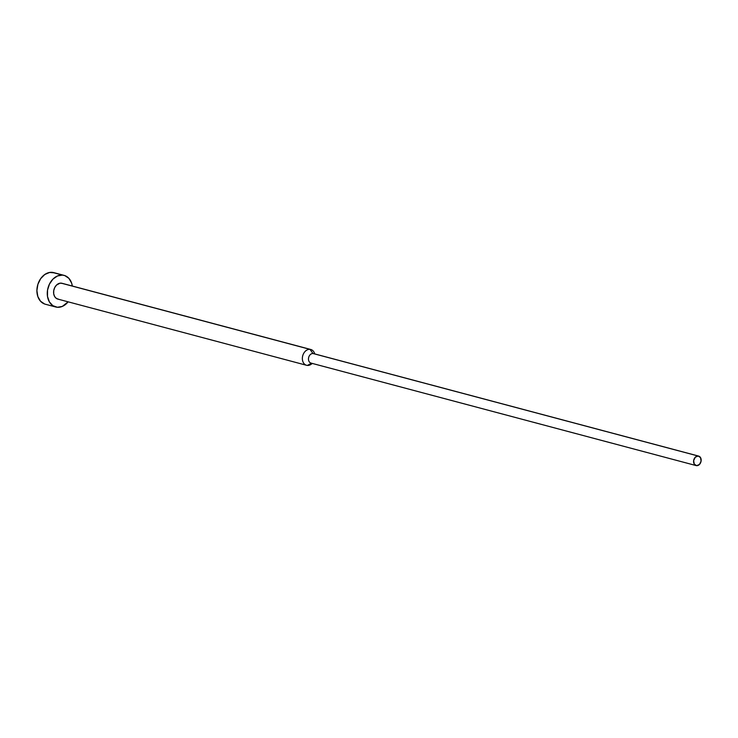 <?xml version="1.0" encoding="UTF-8"?>
<svg xmlns="http://www.w3.org/2000/svg" width="738" height="738" viewBox="0 0 738 738"><rect width="100%" height="100%" fill="white"/><g stroke="black" fill="none" stroke-linecap="round" stroke-linejoin="round"><path stroke-width="1.11" d="M64.114 275.385A16.347 12.343 -75.1 0 1 72.333 286.03L71.623 283.078L68.911 278.364L64.824 275.606L62.453 275.099A16.347 12.343 -75.1 0 1 64.114 275.385L53.745 272.626A16.347 12.343 104.9 0 0 52.094 272.34A16.347 12.343 104.9 0 0 37.361 286.335A16.347 12.343 104.9 0 0 45.341 304.231L55.701 306.99A16.347 12.343 -75.1 0 1 47.73 289.093A16.347 12.343 -75.1 0 1 62.453 275.099L52.094 272.34L62.453 275.099L57.527 275.947L52.951 279.102L49.446 284.112L47.527 290.191L47.49 296.418L49.354 301.851L52.813 305.661L57.361 307.266A16.347 12.343 -75.1 0 1 55.701 306.99M311.501 363.17A4.908 3.699 -75.1 0 1 308.549 358.041A4.908 3.699 -75.1 0 1 313.032 353.52L309.951 349.351A8.173 6.172 -75.1 0 1 310.781 349.489L62.01 283.291A8.173 6.172 104.9 0 0 61.18 283.143A8.173 6.172 104.9 0 0 53.819 290.145A8.173 6.172 104.9 0 0 57.804 299.084L306.574 365.292A8.173 6.172 -75.1 0 1 302.589 356.343A8.173 6.172 -75.1 0 1 309.951 349.351L61.18 283.143L309.951 349.351A8.173 6.172 104.9 0 0 302.488 356.888A8.173 6.172 104.9 0 0 307.405 365.43A8.173 6.172 -75.1 0 1 306.574 365.292M312.183 363.4A8.173 6.172 -75.1 0 1 307.405 365.43L311.445 363.197L307.405 365.43A8.173 6.172 104.9 0 0 311.067 364.351L312.368 363.447M698.637 456.093A4.908 3.699 -75.1 0 1 701.026 461.462A4.908 3.699 -75.1 0 1 696.607 465.66L699.458 464.451L701.091 461.13L700.546 457.634L698.139 456.01A4.908 3.699 -75.1 0 1 698.637 456.093L313.53 353.603A4.908 3.699 104.9 0 0 313.032 353.52A4.908 3.699 104.9 0 0 308.613 357.718A4.908 3.699 104.9 0 0 311.002 363.087L696.109 465.567A4.908 3.699 -75.1 0 1 693.72 460.208A4.908 3.699 -75.1 0 1 698.139 456.01L313.032 353.52L698.139 456.01L695.288 457.209L693.655 460.53L694.209 464.027L696.607 465.66A4.908 3.699 -75.1 0 1 696.109 465.567M314.886 353.963L314.204 352.533A8.173 6.172 104.9 0 0 309.951 349.351L313.032 353.52A4.908 3.699 -75.1 0 1 314.001 353.779M310.781 349.489A8.173 6.172 -75.1 0 1 314.711 353.917M57.361 307.266L62.296 306.427L68.136 301.833A16.347 12.343 -75.1 0 1 57.361 307.266M58.634 299.231L56.365 298.429L54.63 296.519L53.699 293.798L53.717 290.689L54.677 287.645L56.429 285.145L59.953 283.198L62.37 283.392M44.631 304.01L40.544 301.242L37.832 296.528L36.9 290.587L37.896 284.305L40.664 278.66L44.778 274.499L49.621 272.46L54.455 272.848"/></g></svg>
